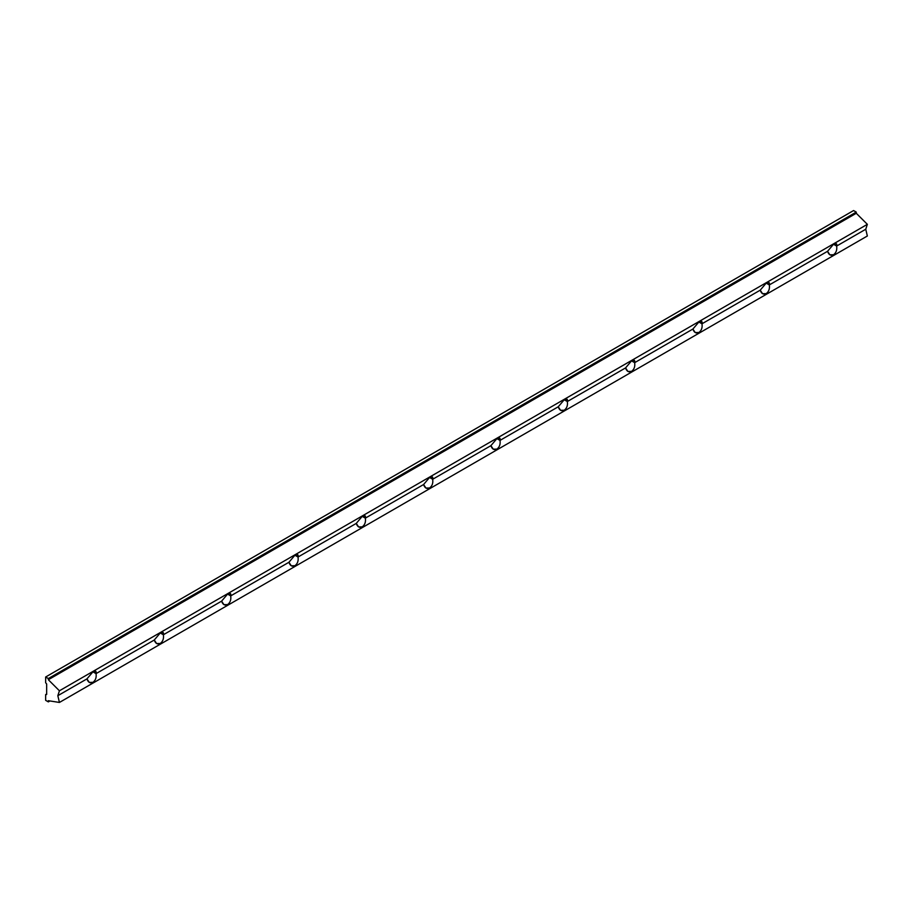 <?xml version="1.0" encoding="UTF-8"?>
<svg xmlns="http://www.w3.org/2000/svg" width="913" height="913" viewBox="0 0 913 913"><rect width="100%" height="100%" fill="white"/><g stroke="black" fill="none" stroke-linecap="round" stroke-linejoin="round"><path stroke-width="1.37" d="M827.555 251.303L829.894 254.83L833.523 254.761C836.182 252.787 837.21 249.888 836.639 246.054L833.523 244.262C836.182 242.961 837.21 243.554 836.639 246.054L865.752 229.243L867.35 224.336L59.425 690.787L57.827 695.695L86.952 678.884L89.291 682.41L92.932 682.342C95.58 680.368 96.618 677.469 96.036 673.634L92.932 671.842L96.036 673.634L95.728 671.283L92.932 671.842L86.952 678.884L92.932 671.842C95.58 670.541 96.618 671.135 96.036 673.634L154.274 640.013L156.625 643.539L160.254 643.471C162.902 641.497 163.941 638.598 163.37 634.763L160.254 632.971C162.902 631.67 163.941 632.264 163.37 634.763L221.608 601.142L223.947 604.668L227.588 604.6C230.236 602.626 231.274 599.727 230.692 595.892L227.588 594.101C230.236 592.799 231.274 593.393 230.692 595.892L288.93 562.271L291.281 565.798L294.91 565.729C297.558 563.755 298.597 560.856 298.026 557.021L294.91 555.23C297.558 553.929 298.597 554.522 298.026 557.021L356.264 523.4L358.604 526.927L362.233 526.858C364.892 524.884 365.919 521.985 365.348 518.15L362.233 516.359C364.892 515.058 365.919 515.651 365.348 518.15L423.586 484.529L425.926 488.056L429.567 487.987C432.214 486.013 433.253 483.114 432.671 479.279L429.567 477.488C432.214 476.187 433.253 476.78 432.671 479.279L490.909 445.658L493.26 449.185L496.889 449.116C499.537 447.142 500.575 444.243 500.004 440.408L496.889 438.617C499.537 437.316 500.575 437.909 500.004 440.408L558.242 406.787L560.582 410.314L564.223 410.245C566.87 408.271 567.909 405.372 567.327 401.537L564.223 399.746C566.87 398.445 567.909 399.038 567.327 401.537L625.565 367.916L627.916 371.443L631.545 371.374C634.193 369.4 635.231 366.501 634.661 362.666L631.545 360.875C634.193 359.574 635.231 360.167 634.661 362.666L692.899 329.045L695.238 332.572L698.879 332.503C701.526 330.529 702.565 327.63 701.983 323.795L698.879 322.004C701.526 320.703 702.565 321.296 701.983 323.795L760.221 290.174L762.572 293.701L766.201 293.632C768.849 291.658 769.887 288.759 769.317 284.924L766.201 283.133C768.849 281.832 769.887 282.425 769.317 284.924L827.555 251.303L833.523 244.262L836.639 246.054C837.21 249.888 836.182 252.787 833.523 254.761C830.693 255.948 828.707 254.807 827.555 251.303L769.317 284.924C769.887 288.759 768.849 291.658 766.201 293.632C763.371 294.819 761.374 293.678 760.221 290.174L766.201 283.133L769.317 284.924L768.997 282.574L766.201 283.133L760.221 290.174L701.983 323.795C702.565 327.63 701.526 330.529 698.879 332.503C696.037 333.69 694.051 332.549 692.899 329.045L698.879 322.004L701.983 323.795L701.663 321.444L698.879 322.004L692.899 329.045L634.661 362.666C635.231 366.501 634.193 369.4 631.545 371.374C628.715 372.561 626.717 371.42 625.565 367.916L631.545 360.875L634.661 362.666L634.341 360.315L631.545 360.875L625.565 367.916L567.327 401.537C567.909 405.372 566.87 408.271 564.223 410.245C561.392 411.432 559.395 410.291 558.242 406.787L564.223 399.746L567.327 401.537L567.007 399.186L564.223 399.746L558.242 406.787L500.004 440.408C500.575 444.243 499.537 447.142 496.889 449.116C494.059 450.303 492.073 449.162 490.909 445.658L496.889 438.617L500.004 440.408L499.685 438.057L496.889 438.617L490.909 445.658L432.671 479.279C433.253 483.114 432.214 486.013 429.567 487.987C426.736 489.174 424.739 488.033 423.586 484.529L429.567 477.488L432.671 479.279L432.363 476.928L429.567 477.488L423.586 484.529L365.348 518.15C365.919 521.985 364.892 524.884 362.233 526.858C359.402 528.045 357.417 526.904 356.264 523.4L362.233 516.359L365.348 518.15L365.029 515.799L362.233 516.359L356.264 523.4L298.026 557.021C298.597 560.856 297.558 563.755 294.91 565.729C292.08 566.916 290.083 565.775 288.93 562.271L294.91 555.23L298.026 557.021L297.706 554.67L294.91 555.23L288.93 562.271L230.692 595.892C231.274 599.727 230.236 602.626 227.588 604.6C224.746 605.787 222.761 604.646 221.608 601.142L227.588 594.101L230.692 595.892L230.373 593.541L227.588 594.101L221.608 601.142L163.37 634.763L163.05 632.412L160.254 632.971L163.37 634.763C163.941 638.598 162.902 641.497 160.254 643.471C157.424 644.658 155.427 643.517 154.274 640.013L160.254 632.971L154.274 640.013L96.036 673.634C96.618 677.469 95.58 680.368 92.932 682.342C90.102 683.529 88.105 682.388 86.952 678.884L57.827 695.695L59.425 702.451L867.35 235.999L865.752 229.243L836.639 246.054L836.319 243.703L833.523 244.262L827.555 251.303M46.654 694.496L46.654 683.997L45.65 682.741L45.65 677.001L48.343 678.553L856.268 212.101L853.575 210.549L45.65 677.001L853.575 210.549L856.268 212.101L48.343 678.553L48.343 679.729L856.268 213.277L856.268 212.101L856.268 213.277L48.343 679.729L59.425 690.787L867.35 224.336L856.268 213.277L867.35 224.336L865.752 229.243L867.35 235.999L59.425 702.451L48.343 700.705L48.343 701.88L49.941 700.956L48.343 701.88L45.65 700.328L45.65 694.588L46.654 694.006L45.65 694.588L46.654 694.496L45.65 694.588L45.65 700.328L48.343 701.88L48.343 700.705L59.425 702.451L57.827 695.695L59.425 690.787L48.343 679.729L48.343 678.553L45.65 677.001L45.65 682.741L46.654 683.997L46.654 694.496"/></g></svg>
